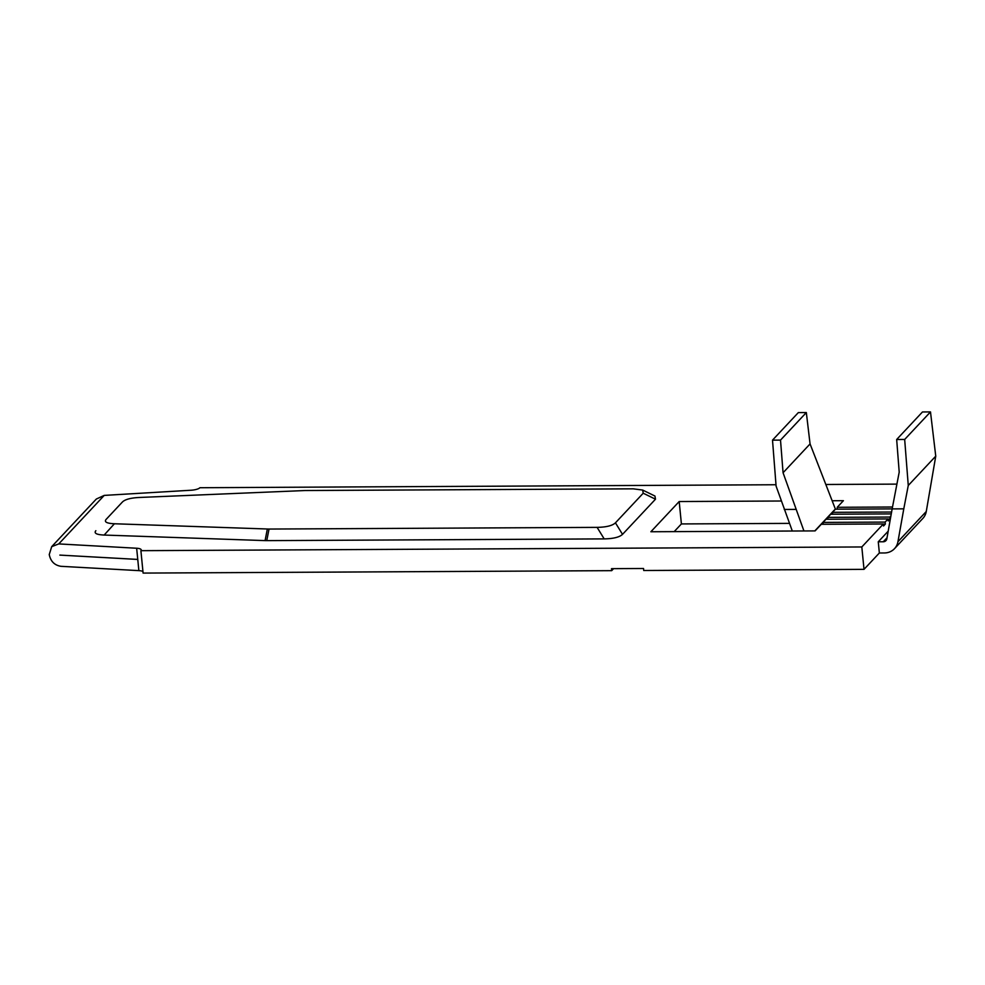 <?xml version="1.0" encoding="UTF-8"?>
<svg xmlns="http://www.w3.org/2000/svg" width="985" height="985" viewBox="0 0 985 985"><rect width="100%" height="100%" fill="white"/><g stroke="black" fill="none" stroke-linecap="round" stroke-linejoin="round"><path stroke-width="1.48" d="M142.96 571.608A8.385 2.389 -5.6 0 0 138.86 570.635L60.959 566.313C54.495 565.255 50.592 561.327 49.25 554.53L51.712 546.638L58.755 543.917L104.225 495.406L191.028 490.235A8.385 2.389 -5.6 0 0 199.918 487.723L775.995 484.743M864.017 569.355L861.813 546.958L140.904 550.677L143.096 573.085L611.697 570.66L611.5 568.665L643.537 568.493L643.734 570.5L864.017 569.355L879.359 552.991L884.37 552.967A15.932 14.529 -136.9 0 0 894.503 548.657A15.932 14.529 -136.9 0 0 897.938 541.725L903.787 508.839L892.151 508.9L886.845 538.807A4.199 3.817 43.1 0 1 883.262 541.762L878.263 541.787L879.359 552.991M611.697 570.66L613.581 568.653M789.441 523.38L681.398 523.934L674.183 531.629M681.398 523.934L679.194 501.537L650.876 531.752L815.087 530.903L821.281 524.291L883.36 523.971L883.557 525.978L885.33 524.082L885.133 522.087L888.076 518.935L888.273 520.942L890.046 519.046L889.849 517.051L890.896 515.931M781.277 501.008L679.194 501.537M835.428 509.196A4.199 3.817 43.1 0 1 835.354 508.999L810.064 443.927L806.333 412.555L780.514 440.098L783.063 472.738L810.064 443.927M837.398 509.171L837.213 507.3L843.406 500.688L832.263 500.749M832.67 514.207L832.497 512.335L835.44 509.183L892.151 508.888L899.207 472.135L896.67 439.507L922.477 411.964L930.493 411.915L935.75 456.166L926.269 511.498A15.932 14.529 -136.9 0 1 922.822 518.442L894.503 548.657M832.497 512.335L891.597 512.028M827.954 519.255L827.769 517.371L830.724 514.219L891.253 513.911M827.769 517.371L889.849 517.051M642.676 490.062L654.951 496.046L655.481 499.198L643.217 493.214L642.676 490.062L633.232 488.831L305.153 490.53L139.033 497.487C130.648 497.93 125.12 499.42 122.448 501.968L105.998 519.526M106.109 519.403C104.004 521.952 106.774 523.404 114.408 523.761L269.028 529.056L597.107 527.369C606.28 527.197 612.399 525.682 615.44 522.838L622.52 534.362L655.481 499.198M622.52 534.362C619.466 537.207 613.36 538.721 604.187 538.894L597.107 527.369M269.028 529.056L266.763 540.63L604.187 538.894M266.763 540.63L265.076 540.605L267.341 529.031M114.408 523.761L104.164 535.052L265.076 540.605M104.164 535.052C96.53 534.695 93.76 533.242 95.853 530.706M837.213 507.3L892.508 507.016M896.904 484.115L826.181 484.485M140.904 550.677A8.385 2.389 -5.6 0 0 141.237 549.901A8.385 2.389 -5.6 0 0 136.656 548.239L58.755 543.917M861.813 546.958L883.36 523.971M137.752 559.443L59.851 555.097L137.752 559.418L136.656 548.239M823.238 524.291L823.054 522.407L825.996 519.255L888.076 518.935M823.054 522.407L885.133 522.087M104.225 495.406L96.345 499.026L51.712 546.638M888.187 531.186L878.263 541.787M615.44 522.838L643.217 493.214M883.373 524.094L885.33 524.082M888.088 519.058L890.046 519.046M792.309 531.026L776.106 486.171L772.511 440.147L798.33 412.604L806.333 412.555M783.063 472.738L803.932 530.964M784.232 509.454L795.855 509.393M903.787 508.839L908.268 485.482L935.75 456.166M930.493 411.915L904.673 439.458L896.67 439.507M908.268 485.482L904.673 439.458M780.514 440.098L772.511 440.147M138.86 570.635L137.765 559.455M814.817 530.903L835.354 508.999M883.262 541.762L887.029 537.748M897.938 541.725L926.269 511.498"/></g></svg>
